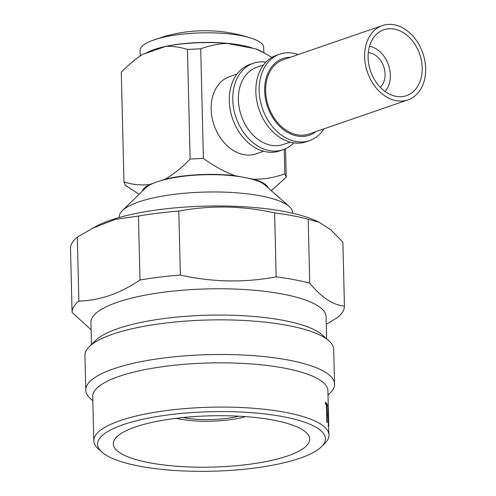 <?xml version="1.0" encoding="UTF-8"?>
<svg xmlns="http://www.w3.org/2000/svg" width="496" height="496" viewBox="0 0 496 496"><rect width="100%" height="100%" fill="white"/><g stroke="black" fill="none" stroke-linecap="round" stroke-linejoin="round"><path stroke-width="0.74" d="M154.151 182.943L149.408 184.58C140.604 185.523 132.122 184.624 123.963 181.883L121.284 72.261C127.987 65.311 134.986 59.396 142.284 54.523L165.937 46.364A64.666 16.889 -1.4 0 1 226.79 43.35C217.763 43.946 209.064 45.756 200.706 48.788L203.385 158.398C213.503 165.831 224.012 171.597 234.918 175.689A63.147 16.492 178.6 0 0 165.236 179.118L160.493 180.755A62.087 16.213 178.6 0 0 154.151 182.943A62.087 16.213 178.6 0 0 145.508 188.015L122.345 210.614A86.713 22.642 178.6 0 0 119.263 216.82L119.276 217.471M271.901 57.387L264.852 53.283L255.564 48.8L226.79 43.35M255.564 48.8A64.666 16.889 -1.4 0 1 260.84 51.107L264.852 53.283M263.63 151.274L256.178 153.841A40.833 30.448 -109 0 1 211.166 109.244A40.833 30.448 -109 0 1 229.555 76.638L237.001 74.071M268.2 187.91A63.147 16.492 178.6 0 0 253.859 179.273L247.51 178.07A62.087 16.213 178.6 0 0 244.472 177.45A62.087 16.213 178.6 0 0 241.261 176.892L234.918 175.689M253.859 179.273C264.684 179.285 275.007 177.469 284.834 173.811L284.233 149.308M293.731 142.854A45.713 34.094 -109 0 1 283.179 149.693L279.713 150.889A45.713 34.094 -109 0 1 229.319 100.961A45.713 34.094 -109 0 1 249.903 64.455L253.369 63.259A45.713 34.094 -109 0 1 265.893 62.149M283.179 149.693A45.713 34.094 -109 0 1 232.785 99.764A45.713 34.094 -109 0 1 253.369 63.259M290.166 142.123L283.402 144.454A40.833 30.448 -109 0 1 238.39 99.857A40.833 30.448 -109 0 1 256.779 67.251L263.543 64.92M323.956 128.842A45.713 34.094 -109 0 1 309.578 140.591L306.249 141.738A45.713 34.094 -109 0 1 255.855 91.803A45.713 34.094 -109 0 1 276.439 55.304L279.769 54.157A45.713 34.094 -109 0 1 298.332 54.548M309.578 140.591A45.713 34.094 -109 0 1 259.179 90.656A45.713 34.094 -109 0 1 279.769 54.157M316.051 131.564A40.56 30.25 -109 0 1 283.067 129.313A40.56 30.25 -109 0 1 264.672 90.904A40.56 30.25 -109 0 1 290.433 57.269M292.646 213.237L292.634 212.579A86.713 22.642 178.6 0 0 289.249 206.534L265.013 185.095A62.087 16.213 178.6 0 0 247.51 178.07M289.249 206.534A86.713 22.642 178.6 0 0 260.561 195.864A86.713 22.642 178.6 0 0 122.345 210.614M241.261 176.892A62.087 16.213 178.6 0 0 160.493 180.755M327.038 323.919L337.646 317.403A136.22 35.576 178.6 0 0 344.441 306.1L342.879 242.141L331.136 230.07L319.424 222.394L315.425 220.559A123.907 32.358 178.6 0 0 284.568 211.55A123.907 32.358 178.6 0 0 96.881 225.897L77.308 237.131L78.87 301.091C99.367 300.669 119.747 293.644 140.002 280.011L138.44 216.051L115.06 219.412L91.741 228.575M319.424 222.394L308.183 219.251A136.22 35.576 178.6 0 0 292.491 215.698A136.22 35.576 178.6 0 0 274.623 212.902C242.68 205.741 210.738 205.133 178.796 211.091L180.358 275.051C212.3 282.249 244.243 282.85 276.185 276.861L274.623 212.902M308.183 219.251L309.746 283.21A136.22 35.576 178.6 0 0 294.054 279.657A136.22 35.576 178.6 0 0 276.185 276.861M326.641 338.799L326.101 316.739A117.62 30.721 178.6 0 0 282.59 294.066A117.62 30.721 178.6 0 0 157.598 293.074A117.62 30.721 178.6 0 0 90.923 322.487L91.462 344.546M309.746 283.21C321.414 297.402 332.977 305.028 344.441 306.1M328.011 395.045L330.131 392.975A124.434 32.494 178.6 0 0 334.558 384.071L333.709 349.438A124.434 32.494 178.6 0 0 328.854 340.758L322.152 334.831A117.62 30.721 178.6 0 0 283.235 320.354A117.62 30.721 178.6 0 0 95.747 340.361L89.342 346.611A124.434 32.494 178.6 0 0 84.915 355.514L85.765 390.154A124.434 32.494 178.6 0 0 90.619 398.827L92.839 400.793M328.854 340.758A124.434 32.494 178.6 0 0 287.686 325.45A124.434 32.494 178.6 0 0 89.342 346.611M334.558 384.071A124.434 32.494 178.6 0 0 288.529 360.084A124.434 32.494 178.6 0 0 156.296 359.036A124.434 32.494 178.6 0 0 85.765 390.154M321.358 446.834L324.806 443.467A117.62 30.721 178.6 0 0 328.991 435.048L327.856 414.718C327.875 408.729 328.023 406.354 328.309 407.6L327.912 390.811A117.62 30.721 178.6 0 0 284.4 368.137A117.62 30.721 178.6 0 0 159.408 367.145A117.62 30.721 178.6 0 0 92.733 396.558L93.812 440.795A117.62 30.721 178.6 0 0 98.4 448.998L102.015 452.191A113.956 29.76 178.6 0 0 139.717 466.215A113.956 29.76 178.6 0 0 321.358 446.834A113.956 29.76 178.6 0 0 283.259 416.708A113.956 29.76 178.6 0 0 148.602 418.072A113.956 29.76 178.6 0 0 102.015 452.191M325.562 404.029L325.512 402.082A117.62 30.721 178.6 0 1 327.317 404.699L327.366 406.646A117.62 30.721 178.6 0 0 326.728 405.554L327.143 422.567A117.62 30.721 178.6 0 0 326.833 422.121L326.418 405.108A117.62 30.721 178.6 0 0 325.562 404.029M328.352 409.516L328.036 415.301L328.767 425.897L328.352 409.516L327.651 409.206M328.767 425.897L328.135 425.946M328.209 407.166L328.309 407.6L327.676 407.619M328.333 408.152L328.34 409.374M328.991 435.048A117.62 30.721 178.6 0 0 285.485 412.374A117.62 30.721 178.6 0 0 160.487 411.389A117.62 30.721 178.6 0 0 93.812 440.795M180.358 275.051A136.22 35.576 178.6 0 0 140.002 280.011M78.87 301.091A136.22 35.576 178.6 0 0 72.075 312.399L70.513 248.44A136.22 35.576 178.6 0 1 77.308 237.131M91.103 329.809L72.075 312.399M178.796 211.091A136.22 35.576 178.6 0 0 138.44 216.051M149.618 462.799A98.239 25.656 178.6 0 0 254.014 463.63A98.239 25.656 178.6 0 0 309.696 439.065A98.239 25.656 178.6 0 0 273.364 420.124A98.239 25.656 178.6 0 0 168.962 419.3A98.239 25.656 178.6 0 0 113.28 443.864A98.239 25.656 178.6 0 0 149.618 462.799M176.142 418.326A49.507 12.927 178.6 0 0 179.496 419.027A49.507 12.927 178.6 0 0 245.663 416.628M182.956 417.558A43.195 11.278 178.6 0 0 183.477 417.657A43.195 11.278 178.6 0 0 238.824 416.194M149.408 184.58A63.147 16.492 178.6 0 0 142.464 190.985M139.122 194.24L125.345 185.312L123.963 181.883M285.516 148.757L286.211 177.246L271.312 190.669M203.385 158.398L190.123 159.067C182.224 167.35 173.929 174.034 165.236 179.118M190.123 159.067L187.445 49.445L200.706 48.788M165.937 46.364C173.321 46.165 180.494 47.188 187.445 49.445M286.211 177.246L284.834 173.811M369.489 46.277A25.935 19.344 -109 0 1 390.346 75.132A25.935 19.344 -109 0 1 385.082 91.487M368.286 52.632A19.177 14.303 -109 0 1 385.094 74.14A19.177 14.303 -109 0 1 380.215 87.228M327.317 404.699L326.697 404.736A116.994 30.554 178.6 0 0 325.531 402.913M326.697 404.736L326.715 405.554M328.036 415.301L327.416 415.332M328.749 425.587L328.116 425.605M145.613 53.376A61.826 16.145 -1.4 0 1 154.132 49.538A61.826 16.145 -1.4 0 1 253.134 48.335M140.225 55.893L140.089 50.524A61.826 16.145 -1.4 0 1 151.565 40.79A61.826 16.145 -1.4 0 1 153.896 39.934A61.826 16.145 -1.4 0 1 251.77 38.341A61.826 16.145 -1.4 0 1 263.705 47.504L263.835 52.731M251.77 38.341C235.104 32.866 218.395 30.343 201.63 30.777C189.77 31.031 177.903 32.773 166.036 35.997L165.001 36.289A52.886 13.814 178.6 0 0 163.996 36.574L151.565 40.79M394.332 29.097A34.844 25.984 71 0 0 383.792 29.779A34.844 25.984 71 0 0 368.813 64.43A34.844 25.984 71 0 0 395.975 96.342A34.844 25.984 71 0 0 406.515 95.66A34.844 25.984 71 0 0 421.495 61.008A34.844 25.984 71 0 0 394.332 29.097M382.342 25.575L283.346 59.712A39.296 29.301 71 0 0 266.451 98.791A39.296 29.301 71 0 0 297.085 134.782A39.296 29.301 71 0 0 308.971 134.007L407.966 99.87A39.296 29.301 71 0 0 424.861 60.791A39.296 29.301 71 0 0 394.227 24.8A39.296 29.301 71 0 0 382.342 25.575A39.296 29.301 71 0 0 365.447 64.647A39.296 29.301 71 0 0 396.081 100.638A39.296 29.301 71 0 0 407.966 99.87"/></g></svg>
